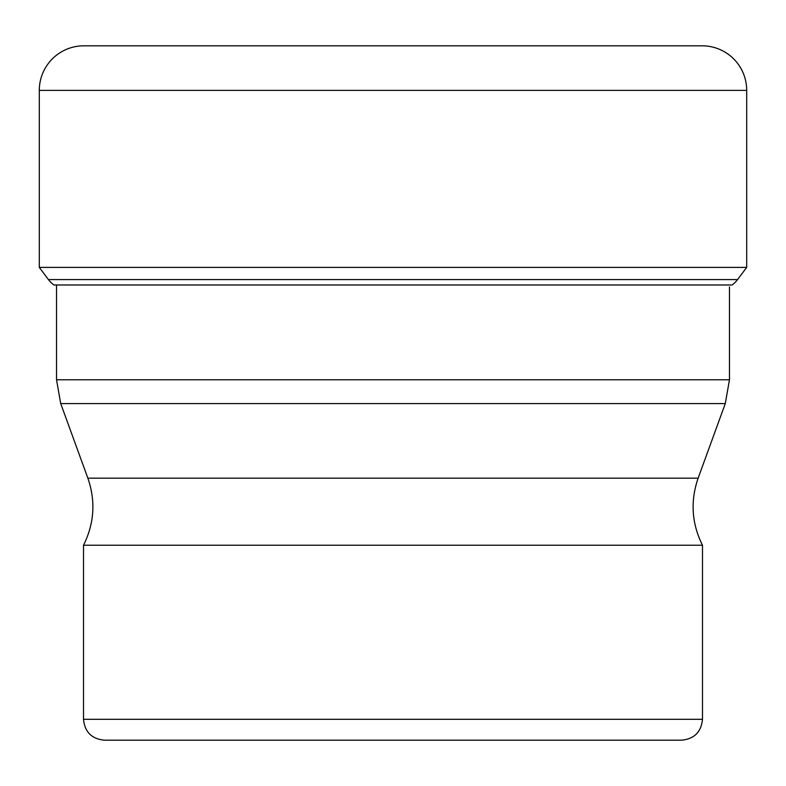 <?xml version="1.0" encoding="UTF-8"?>
<svg xmlns="http://www.w3.org/2000/svg" width="786" height="786" viewBox="0 0 786 786"><rect width="100%" height="100%" fill="white"/><g stroke="black" fill="none" stroke-linecap="round" stroke-linejoin="round"><path stroke-width="1.18" d="M83.856 45.814A44.556 44.556 0 0 0 39.3 90.38A44.556 44.556 0 0 1 83.856 45.814L702.144 45.814A44.556 44.556 0 0 1 746.7 90.38L746.7 267.397L39.3 267.397L39.3 90.38L39.3 267.397L48.457 279.59L39.3 267.397M692.879 45.814L93.121 45.814L692.879 45.814M53.9 284.984A26.184 26.184 0 0 1 48.457 279.59A26.184 26.184 0 0 0 53.9 284.984L732.1 284.984A26.184 26.184 0 0 0 737.543 279.59L746.7 267.397M83.513 545.229L702.488 545.229L702.488 719.298L83.513 719.298L83.513 545.229C94.33 523.486 95.784 501.134 87.865 478.163L60.718 403.591L725.282 403.591L729.477 379.776L56.523 379.776L56.523 284.984M702.488 719.298C701.25 731.982 694.284 738.948 681.6 740.186L104.4 740.186C91.716 738.948 84.75 731.982 83.513 719.298M39.3 90.38L746.7 90.38M737.543 279.59L48.457 279.59M725.282 403.591L698.135 478.163L87.865 478.163M56.523 379.776L60.718 403.591M729.477 379.776L729.477 286.9M698.135 478.163C690.216 501.134 691.67 523.486 702.488 545.229"/></g></svg>
